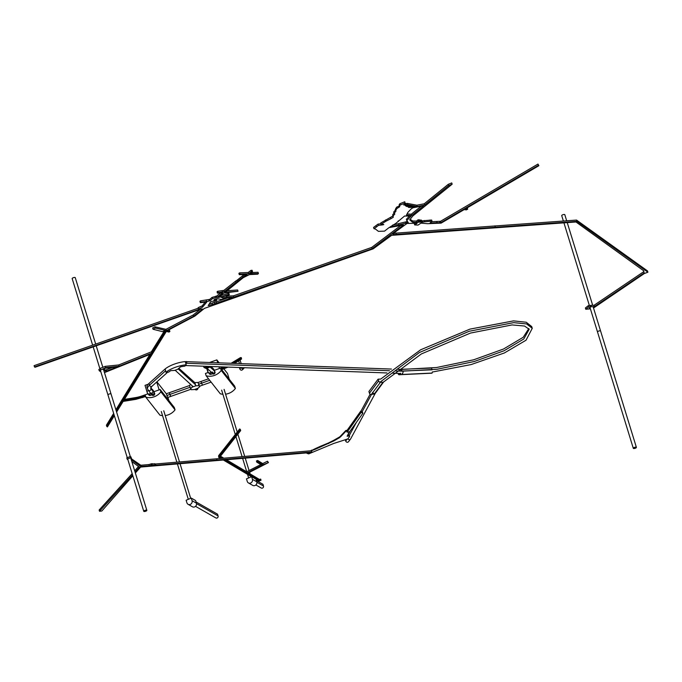 <?xml version="1.0" encoding="UTF-8"?>
<svg xmlns="http://www.w3.org/2000/svg" width="682" height="682" viewBox="0 0 682 682"><rect width="100%" height="100%" fill="white"/><g stroke="black" fill="none" stroke-linecap="round" stroke-linejoin="round"><path stroke-width="1.02" d="M636.383 447.358A1.611 0.537 162.9 0 0 634.669 447.341A1.611 0.537 162.9 0 0 633.305 448.321A1.611 0.537 162.9 0 0 633.314 448.338A1.611 0.537 162.9 0 0 635.027 448.347A1.611 0.537 162.9 0 0 636.391 447.375A1.611 0.537 162.9 0 0 636.383 447.358M593.076 306.576L600.595 331.026A1.611 0.537 162.9 0 0 600.595 331.017A1.611 0.537 162.9 0 0 600.595 331.017A1.611 0.537 162.9 0 0 600.595 331.026A1.611 0.537 162.9 0 0 598.873 331A1.611 0.537 162.9 0 0 597.517 331.981A1.611 0.537 162.9 0 0 597.526 331.989A1.611 0.537 162.9 0 1 597.517 331.981L633.305 448.321M110.825 393.829A1.611 0.537 162.9 0 0 109.009 394.094A1.611 0.537 162.9 0 0 107.969 394.955A1.611 0.537 162.9 0 0 107.978 394.972A1.611 0.537 162.9 0 0 107.986 394.989M95.693 344.095L75.259 277.668A1.611 0.537 162.9 0 0 75.259 277.668A1.611 0.537 162.9 0 0 75.25 277.651A1.611 0.537 162.9 0 0 73.537 277.634A1.611 0.537 162.9 0 0 72.173 278.614A1.611 0.537 162.9 0 0 72.181 278.631M636.391 447.375L600.595 331.026A1.611 0.537 162.9 0 0 598.873 331A1.611 0.537 162.9 0 0 597.517 331.981L590.032 307.642M566.674 220.772L564.807 214.685A1.611 0.537 162.9 0 0 564.807 214.685A1.611 0.537 162.9 0 0 564.798 214.668A1.611 0.537 162.9 0 0 563.085 214.66A1.611 0.537 162.9 0 0 561.721 215.631A1.611 0.537 162.9 0 0 561.729 215.648L563.375 221.002M407.521 205.376L408.509 207.396L414.963 206.876L406.14 205.265L405.057 205.41L406.6 206.476L407.7 206.382L408.509 207.396M407.376 205.35L407.7 206.382M406.233 205.265L406.6 206.476M411.971 206.271L412.32 207.396M408.117 206.117L411.476 206.169M410.692 206.262L411.084 207.55M409.473 206.288L409.865 207.567M198.581 308.92L198.743 309.44L199.323 309.014L198.556 308.92L198.155 307.642L202.145 305.877L202.545 307.156L206.816 302.015L200.338 302.646L199.945 301.367L200.465 300.856L209.758 299.381L212.076 297.386L216.441 296.201L220.474 293.055M216.441 296.201L216.833 297.48L222.571 292.996L217.439 293.132L218.001 292.561L224.259 291.683L223.858 290.404L235.622 281.12L236.015 282.399L224.259 291.683M215.657 296.21L216.049 297.488L216.833 297.48M212.076 297.386L212.469 298.665L216.049 297.488M209.758 299.381L210.15 300.668L212.469 298.665M208.828 299.73L209.229 301.018L210.15 300.668M206.186 300.225L206.578 301.504L209.229 301.018M200.465 300.856L200.858 302.135L206.578 301.504M200.338 302.646L200.858 302.135M202.145 305.877L205.231 302.169M198.556 308.92L202.545 307.156M198.326 308.17L34.1 365.654L34.492 366.933L35.063 367.24L201.096 309.048L202.639 309.04L193.645 316.235L166.348 330.634L165.956 329.346L193.253 314.948L200.278 309.33M198.743 309.44L34.492 366.933M193.253 314.948L193.645 316.235M164.336 331.034L151.344 351.844L151.745 353.123L165.368 331.299L164.14 330.983L162.572 331.657L153.041 329.261L152.649 327.974L154.942 326.789L165.956 329.346M154.942 326.789L155.343 328.068L166.348 330.634M153.041 329.261L155.343 328.068M151.344 351.844L118.736 364.947L119.128 366.234L105.642 367.624L99.231 370.735L100.868 371.861M151.745 353.123L119.128 366.234M118.736 364.947L105.25 366.345L105.642 367.624M105.25 366.345L100.271 368.357L100.663 369.635M100.407 368.8L98.83 369.456L99.231 370.735M223.858 290.404L217.609 291.282L217.047 291.853L217.439 293.132M104.465 372.602L151.481 353.762L116.29 411.033M149.912 354.393L115.897 409.754M113.647 413.411L106.409 425.193L106.801 426.472L114.047 414.69M114.346 415.688L107.424 426.915L106.801 426.472M116.596 412.039L123.178 401.366M123.416 400.982L166.314 331.443L168.957 332.074L169.886 331.503L169.494 330.216L168.556 329.986M643.544 270.686L644.115 272.971L643.74 270.822L575.992 221.982L391.621 235.333L373.165 248.853L204.447 308.375L194.839 316.107L167.047 330.779L169.886 331.503M643.723 271.692L594.031 305.289L594.431 306.568L588.694 306.926L585.77 309.27L590.399 308.835M644.115 272.971L594.431 306.568M594.031 305.289L590.859 305.314L591.26 306.593M590.859 305.314L590.271 305.519L590.663 306.798M590.271 305.519L588.302 305.647L588.694 306.926M588.302 305.647L585.378 307.991L585.77 309.27M593.519 308.008L644.43 273.465L647.9 272.22L647.508 270.933L576.546 220.073L576.938 221.352L647.9 272.22M395.927 233.125L396.319 234.403L394.119 234.668L393.727 233.389L395.927 233.125L576.546 220.073M396.319 234.403L576.938 221.352M394.119 234.668L392.866 234.395L393.139 233.542L407.052 223.449L417.188 223.219L414.682 224.915L418.057 225.077L420.939 223.142L427.691 223.705L441.152 223.116L464.178 209.604L466.386 209.877L467.707 209.101L465.525 208.828L538.865 165.7L537.979 164.064L538.865 165.7M414.809 223.278L414.281 223.636L414.682 224.915M467.247 207.814L467.707 209.101M431.561 221.71L440.555 221.283L537.979 164.064M440.555 221.283L440.947 222.562L538.371 165.351M439.575 221.48L439.967 222.758L440.947 222.562M436.685 221.454L437.085 222.733L439.967 222.758M431.067 222.127L431.339 223.023L437.085 222.733M421.689 220.891L431.655 220.03L432.056 221.309L430.069 222.946L431.339 223.023M430.027 220.03L430.419 221.309L432.056 221.309M424.298 220.508L424.698 221.786L430.419 221.309M422.422 220.849L422.814 222.127L424.698 221.786M421.843 221.42L420.854 221.411L420.462 220.133L421.45 220.141L421.843 221.42L420.641 222.272L422.814 222.127M420.462 220.133L419.2 219.851L419.592 221.13L418.416 221.13L416.873 222.341L413.011 222.255L412.619 220.977L416.48 221.062L416.873 222.341M420.854 221.411L419.592 221.13M419.2 219.851L418.023 219.851L418.416 221.13M418.023 219.851L416.48 221.062M410.053 219.203L412.619 220.977M411.894 220.772L412.295 222.059L413.011 222.255M405.082 203.517L407.41 203.406L416.873 205.205L424.247 203.782L448.27 184.319L451.757 182.921L452.149 184.2L412.891 215.896L409.686 219.834L412.295 222.059M448.27 184.319L448.662 185.598L452.149 184.2M424.247 203.782L424.639 205.06L448.662 185.598M416.873 205.205L417.273 206.484L424.639 205.06M407.41 203.406L407.802 204.685L417.273 206.484M405.739 203.424L406.131 204.702L407.802 204.685M403.735 204.813L406.131 204.702M404.989 203.193L405.193 203.875L403.804 205.035M399.234 205.444L399.243 207.081L399.754 206.603L399.081 204.95L399.84 203.722L404.776 201.77L405.193 203.875M399.84 203.722L400.24 205.001L405.168 203.048M399.473 206.228L400.24 205.001M395.432 210.065L393.65 212.102L394.051 213.381L395.952 211.198L395.279 209.57L396.762 207.064L397.154 208.342L399.243 207.081M396.762 207.064L398.961 206.177M395.841 208.189L396.233 209.468L397.154 208.342M395.671 210.849L396.233 209.468M383.719 224.463L381.11 224.259L380.718 222.98L392.892 215.989L392.704 214.625L393.096 215.904L394.861 213.995L394.051 213.381M392.704 214.625L394 213.219M392.892 215.989L393.284 217.268L393.096 215.904M390.556 217.396L390.948 218.675L393.284 217.268M385.509 219.971L385.901 221.249L390.948 218.675M381.11 224.259L385.901 221.249M382.414 224.412L382.559 224.881L383.761 224.608M400.419 225.733L371.733 247.404L372.125 248.683L403.531 224.958L388.979 227.643L384.529 231.138L378.399 231.334L375.432 229.067L373.975 228.7L373.574 227.421L378.016 224.105L380.957 223.747M378.016 224.105L378.416 225.384L382.559 224.881M376.004 225.725L376.404 227.004L378.416 225.384M373.975 228.7L376.404 227.004M371.733 247.404L233.457 295.843L233.849 297.13L372.125 248.683M225.546 296.15L233.457 295.843M226.501 296.022L226.893 297.301L233.849 297.13M222.187 297.002L222.468 297.915L226.893 297.301M220.371 295.664L228.939 293.337L229.331 294.615L228.768 295.135L221.087 297.207L222.468 297.915M228.069 293.439L228.461 294.726L229.331 294.615M220.798 295.57L221.19 296.849L228.461 294.726M238.035 291.265L224.787 292.143L227.174 290.677L237.643 289.986L238.035 291.265L223.773 293.013L217.933 297.557L221.19 296.849M227.174 290.677L243.303 277.625L249.442 274.599L257.711 274.181L258.435 273.567L249.893 273.755L252.493 271.572L251.394 271.649L248.538 273.806L239.987 274.155L239.288 274.675L246.807 274.522L247.165 275.025L243.056 277.003L236.015 282.399M252.17 273.823L251.777 272.544L258.043 272.288L258.435 273.567M251.777 272.544L251.351 272.536M251.394 271.649L251.002 270.37L252.101 270.294L252.493 271.572M251.002 270.37L248.146 272.527L248.538 273.806M248.146 272.527L239.595 272.877L239.987 274.155M239.595 272.877L238.896 273.397L239.288 274.675M246.151 274.539L246.509 275.681M245.835 274.548L245.068 274.94L245.46 276.219M245.068 274.94L242.664 275.724L243.056 277.003M242.664 275.724L237.225 280.106L237.617 281.385M237.225 280.106L235.622 281.12M222.187 290.958L222.579 292.237M217.609 291.282L218.001 292.561M227.814 297.821L216.083 301.938L216.475 303.217L209.118 305.451L208.198 305.545L210.874 301.563L216.467 300.609L216.808 300.14L213.918 300.31L214.157 299.577L217.004 298.699L221.624 299.449L226.475 297.846L232.102 297.736L216.475 303.217M216.083 301.938L214.319 302.203L214.711 303.481M214.319 302.203L212.017 303.098L212.417 304.377M212.017 303.098L209.587 303.891M208.888 304.718L209.118 305.451M209.698 302.91L209.886 303.533M215.563 298.989L216.416 298.861L216.808 300.14M214.208 299.551L214.489 300.489M411.101 216.117L404.588 216.015L395.705 223.474L389.951 227.029L408.322 222.622L406.779 220.55L411.101 216.117M406.779 220.55L406.387 219.272L409.584 215.998M392.67 225.069L407.197 221.539M406.66 221.676L407.052 222.954M405.449 222.085L405.841 223.364M398.467 223.798L398.859 225.077M398.203 220.883L398.373 221.445M590.22 307.488L589.214 308.315L590.22 308.264M411.084 208.999L407.887 212.358L406.438 215.137L411.655 215.503L423.778 205.725L412.883 207.771L411.084 208.999M407.316 213.943L411.263 214.225L421.195 206.211M411.263 214.225L411.655 215.503M112.325 367.496L105.412 370.138L105.812 371.417L102.82 369.269L105.471 368.195L117.065 367.018L105.812 371.417M106.273 369.951L106.665 371.23M105.412 370.138L103.707 368.911M417.819 222.341L420.138 221.914L418.765 221.718L417.819 222.341M419.149 221.769L419.319 222.323M196.535 503.648L218.087 515.924L217.549 514.185L196.049 501.935M218.087 515.924A1.611 1.449 119.7 0 1 215.862 517.936L195.521 506.342M191.258 498.073L192.068 500.69A2.898 2.617 119.7 0 1 188.061 504.296A2.898 2.617 119.7 0 1 186.936 502.864L186.126 500.247L191.258 498.073L195.632 500.562L196.433 503.18A2.898 2.617 119.7 0 1 192.435 506.786L188.061 504.296M145.607 396.549L135.846 399.354L135.658 397.58L124.388 399.405M122.982 401.016L123.263 401.391L123.34 400.496M123.263 401.391L135.846 399.354L135.658 397.58A12.898 4.263 -17.1 0 0 142.069 395.918L142.333 396.796L142.069 395.918L145.087 394.852L145.803 397.18L159.963 415.185A13.887 13.001 141.8 0 0 162.546 415.628M145.709 396.506L145.351 395.722L142.333 396.796L142.691 397.58L142.333 396.796A12.898 4.263 -17.1 0 1 135.923 398.45L123.757 400.428M152.052 386.183A1.611 1.236 -131.8 0 1 151.941 386.302L150.637 388.101A12.898 4.263 -17.1 0 0 150.893 388.578L150.679 387.887L150.893 388.578A1.611 1.509 141.8 0 1 148.113 390.113A1.611 1.509 -38.2 0 0 150.893 388.578L153.97 392.5A1.611 1.509 141.8 0 1 152.913 394.486L150.5 395.338A1.611 1.509 141.8 0 1 148.778 394.887L147.662 393.463A1.611 1.509 141.8 0 1 147.423 392.994L146.886 391.255L148.548 390.658M151.199 394.026A1.611 1.509 141.8 0 0 153.97 392.5L153.433 390.752L152.316 389.328L152.853 391.076A1.611 1.509 141.8 0 1 151.788 393.062L149.375 393.915A1.611 1.509 141.8 0 1 147.662 393.463M190.892 389.269L170.747 396.413L169.324 392.696L166.306 393.77L156.92 381.826M190.005 387.308L169.861 394.443L170.747 396.413L167.729 397.478L166.306 393.77M154.669 393.386L153.433 390.752L154.669 393.386A1.611 1.509 141.8 0 1 151.898 394.921L151.847 394.861M145.351 395.722L145.087 394.852L147.96 393.829M150.875 387.495L152.853 391.076A1.611 1.509 141.8 0 1 150.074 392.602L147.551 389.047A16.121 5.328 -17.1 0 1 149.511 385.202M165.223 415.551A13.887 13.001 141.8 0 0 175.044 409.839L160.884 391.835L160.168 389.507L154.132 391.647M160.168 389.507L174.328 407.512L175.044 409.839M160.884 391.835A13.887 13.001 141.8 0 1 145.803 397.18M168.931 400.649L167.934 397.401M159.128 389.874L156.715 382.014M148.207 384.213L145.019 385.347L147.662 393.94M143.851 511.406A1.611 0.537 162.9 0 0 145.65 511.27A1.611 0.537 162.9 0 0 146.843 510.349A1.611 0.537 162.9 0 0 146.758 510.238A1.611 0.537 162.9 0 0 144.959 510.375A1.611 0.537 162.9 0 0 143.766 511.295A1.611 0.537 162.9 0 0 143.851 511.406M111.047 394.145A1.611 0.537 162.9 0 0 111.055 394.008A1.611 0.537 162.9 0 0 110.97 393.898A1.611 0.537 162.9 0 0 109.171 394.034A1.611 0.537 162.9 0 0 107.969 394.955A1.611 0.537 162.9 0 0 108.054 395.066M225.034 459.864L246.986 472.941L261.931 465.226L256.773 462.132L258.009 461.62L263.073 464.732L268.461 462.584L247.549 473.325L259.816 480.631L261.027 480.239L258.094 481.518L258.828 481.032L256.04 479.386M257.694 480.375L258.035 481.483M218.649 457.23L218.641 455.636L218.649 457.23L220.704 458.449M223.338 460.009L251.539 476.718M218.999 456.795L240.038 430.12L239.68 428.952L218.641 455.636M239.68 428.952L240.328 429.413L240.686 430.581L240.038 430.12M240.686 430.581L219.971 456.846L222.409 458.304M246.986 472.941L246.628 471.774L260.831 464.57M220.474 456.198L223.807 458.185M226.433 459.745L246.628 471.774M261.666 465.491L261.513 464.971M256.773 462.132L256.415 460.972L257.651 460.461L262.715 463.572L267.48 461.22L268.461 462.584M258.009 461.62L257.651 460.461M263.073 464.732L262.715 463.572M267.838 462.379L267.48 461.22M259.816 480.631L259.458 479.463L260.669 479.079L261.027 480.239M248.239 472.779L259.458 479.463M308.255 452.771L306.943 453.342L308.707 453.88L333.66 443.479L347.794 438.935L349.653 436.48L349.406 435.866L347.138 436.258L349.269 431.825M349.406 435.866L349.227 435.287L347.453 435.585M349.653 436.48L349.227 435.287M306.943 453.342L306.806 452.891M311.009 450.776L315.596 448.492L315.775 449.071L311.563 450.725L311.384 450.146M333.882 440.913L333.703 440.333L339.696 436.889L339.875 437.477L333.882 440.913L315.775 449.071M320.855 446.761L320.676 446.181L315.596 448.492M328.545 443.598L328.366 443.019L320.676 446.181M333.703 440.333L328.366 443.019M339.875 437.477L340.361 436.25L345.851 430.495L347.164 430.282M339.696 436.889L340.361 436.25M340.54 436.83L346.03 431.075L345.851 430.495M346.03 431.075L346.695 430.973M347.07 432.192L346.686 430.947L360.804 411.05L361.187 412.295L347.07 432.192L349.653 431.766L362.858 413.309L361.187 412.295M360.804 411.05L362.483 412.064L362.858 413.309M132.845 475.797L101.823 511.023L99.512 511.278L99.129 510.034L132.172 473.623M134.686 470.81L138.531 466.497M127.926 459.813L126.733 457.98L130.228 456.48L131.115 457.076L131.14 459.31M131.353 458.73L140.824 465.243L148.906 464.553L151.736 463.726L155.445 463.999L311.512 450.734L311.896 451.97L311.478 452.49L140.628 467.068L135.351 472.984M155.445 463.999L155.82 465.243L311.896 451.97M131.234 459.608L140.569 466.428L149.281 465.797L152.12 464.962L155.82 465.243M127.116 459.225L130.612 457.724L131.498 458.321M135.062 472.055L139.426 467.161L131.831 461.552M99.512 511.278L132.555 474.868M151.736 463.726L152.12 464.962M154.712 463.649L155.095 464.894M150.816 463.922L151.199 465.158M148.906 464.553L149.281 465.797M140.824 465.243L141.2 466.479M140.194 465.192L140.569 466.428M130.228 456.48L130.612 457.724M99.913 509.778L100.297 511.014M400.82 373.225L399.379 374.597A1.611 0.835 85.2 0 1 399.013 374.75A1.611 0.835 85.2 0 1 398.211 373.83L398.075 373.361M432.405 371.878L431.996 373.182L399.013 374.75M401.093 371.085L400.556 369.337L431.587 368.075L432.124 369.823L401.093 371.085A1.611 0.835 85.2 0 1 401.11 371.153M375.219 393.395L383.634 381.937A1.611 1.176 -129.1 0 1 382.969 382.227L380.385 382.321A1.611 1.176 -129.1 0 1 378.646 380.906L378.109 379.166L380.692 379.073L420.649 349.789L469.932 329.125L513.52 320.881L526.214 322.236L531.721 326.576L532.258 328.323L526.044 340.207L504.39 352.961L471.134 364.563L432.362 372.04M382.969 382.227L374.282 394.034L371.358 394.46A1.611 1.381 -142.6 0 1 369.448 393.224L368.911 391.477L378.109 379.166M369.448 393.224L378.646 380.906M166.843 395.517L169.861 394.443L169.324 392.696L189.468 385.56M197.916 388.237A1.611 1.509 141.8 0 1 195.069 389.379L195.026 389.32M198.564 384.273L201.582 383.199L201.045 381.46L198.027 382.525L199.459 386.234L202.469 385.168L201.582 383.199L202.469 385.168L211.113 382.108M190.687 384.443L189.451 385.492L191.224 389.703L194.379 389.55L197.797 388.339L199.758 386.677L198.965 385.671L195.811 385.816L192.401 387.026L190.431 388.689M191.966 385.611L192.401 387.026M199.613 386.183L199.758 386.677M198.027 382.525L198.965 385.671M197.985 382.466L194.83 382.619L195.811 385.816M194.83 382.619L178.837 368.263M402.687 369.474L397.666 369.286M391.442 369.056L185.214 361.622M186.766 363.276A1.611 0.759 92.1 0 0 186.757 363.267L186.425 361.52L186.962 363.259A1.611 0.827 85 0 1 186.962 363.276M403.019 371.221A1.611 0.759 92.1 0 1 402.261 373.514M176.288 369.815A1.611 1.56 132.4 0 1 175.76 370.002M149.503 385.185L148.966 383.446L165.121 368.979L165.658 370.727L149.503 385.185A1.611 1.236 -131.8 0 0 151.924 386.302L167.67 372.202M350.301 439.361L348.451 441.774A1.611 1.381 -142.6 0 1 345.706 441.015L345.288 439.651M528.814 328.528L523.222 337.275L503.512 349.022L473.734 359.772L436.582 367.513L401.485 369.431L402.022 371.17A1.611 0.827 84.9 0 1 402.022 371.187L437.119 369.26L474.271 361.511L504.049 350.761L523.759 339.014L529.181 329.27L524.552 326.03L512.046 324.93L470.435 333.08L421.348 353.949L383.625 381.946M379.934 382.252L419.43 352.5L469.267 331.247L513.657 322.637L526.64 323.95L532.258 328.323M347.786 435.534L350.326 430.828M360.966 411.152L370.156 394.162M372.619 392.355A1.611 1.304 -151.6 0 0 375.501 392.909L350.548 439.055A1.611 1.304 -151.6 0 1 347.854 438.858M165.555 370.82L165.999 372.278L168.633 372.15A12.898 4.263 162.9 0 1 170.824 370.616L174.515 370.445L177.533 369.371L180.491 366.873A12.898 4.263 162.9 0 1 184.788 366.166L186.195 364.793L185.214 361.596A16.121 5.328 162.9 0 0 172.904 364.657A16.121 5.328 162.9 0 0 165.138 368.979M186.195 364.793A16.121 5.328 162.9 0 0 173.893 367.854A16.121 5.328 162.9 0 0 165.999 372.278M151.941 386.302A1.611 1.236 -131.8 0 1 151.31 386.549M147.551 389.047L147.014 387.299A16.121 5.328 -17.1 0 1 148.974 383.455M256.398 480.554L262.954 484.288L263.491 486.027L256.884 482.268M255.869 484.962L261.266 488.031A1.611 1.449 -60.3 0 0 263.491 486.027M251.607 476.692L252.417 479.31A2.898 2.617 119.7 0 1 248.41 482.916A2.898 2.617 119.7 0 1 247.285 481.483L246.475 478.866L251.607 476.692L255.98 479.182L256.782 481.799A2.898 2.617 119.7 0 1 252.783 485.405L248.41 482.916M210.133 367.095L213.5 370.062A1.611 1.569 131.3 0 1 213.509 370.079L212.912 368.263L210.883 366.481M208.837 367.052A1.611 1.569 131.3 0 1 206.296 367.734M203.586 366.208L203.978 367.487L210.474 366.907L210.329 366.456M210.474 366.907L206.373 368.57L203.978 367.487M240.507 357.581L241.36 357.675L241.539 359.047L240.507 357.581L231.292 363.165M244.054 367.7A1.611 1.27 -133.7 0 1 241.275 367.598M243.721 368.519L242.28 369.891A1.611 1.27 -133.7 0 1 239.8 368.843L239.391 367.53M224.088 368.28L223.534 367.052A12.898 4.263 -17.1 0 0 223.815 366.95M208.522 378.808L201.045 381.46L201.582 383.199L209.706 380.326M211.795 372.969A1.611 1.509 141.8 0 0 214.574 371.434L214.037 369.687L212.912 368.263L213.449 370.011A1.611 1.509 141.8 0 1 213.457 370.028L214.574 371.434A1.611 1.509 141.8 0 1 213.509 373.421L211.096 374.282A1.611 1.509 141.8 0 1 209.383 373.821L208.266 372.398A1.611 1.509 141.8 0 1 208.019 371.937L207.481 370.19L208.624 369.78M213.509 373.421L212.392 371.997L209.979 372.858A1.611 1.509 141.8 0 1 208.266 372.398M215.018 372.005L214.037 369.687L215.018 372.005A1.611 1.509 141.8 0 1 212.494 373.787M211.019 366.481L213.202 369.687L211.531 366.498M224.165 368.706L221.147 369.78L220.516 368.118L223.534 367.052L224.165 368.706L228.01 367.104M225.572 394.17A13.887 13.001 141.8 0 0 235.392 388.459L221.232 370.445L220.516 368.118L214.48 370.258M208.308 372.449L205.435 373.463L206.152 375.791L220.312 393.804A13.887 13.001 141.8 0 0 222.895 394.239M221.676 369.593L234.676 386.131L235.392 388.459M221.232 370.445A13.887 13.001 141.8 0 1 206.152 375.791M229.28 379.26L227.49 373.455L223.849 368.817M222.699 367.351L222.341 366.899M219.05 362.713L216.833 359.9L209.843 362.381M219.476 368.493L218.948 366.771M217.686 362.662L216.833 359.9M206.748 368.442L208.01 372.551M494.893 225.844L495.285 227.123M192.068 500.69L196.433 503.18M152.913 394.486L151.788 393.062M150.5 395.338L149.375 393.915M216.578 458.798L216.961 460.043M432.081 373.063L399.379 374.597M371.358 394.46L380.385 382.321M186.757 363.267L389.448 370.718M395.551 370.948L402.022 371.187M178.121 368.877L195.214 384.486M185.751 363.37L186.962 363.259M347.053 439.251L345.706 441.015M371.494 394.443L362.091 411.834M356.43 422.294L349.303 435.474M252.417 479.31L256.782 481.799M241.113 367.589L239.8 368.843M240.78 358.451L232.903 363.225M226.074 367.035A12.898 4.263 -17.1 0 1 223.807 367.922L220.789 368.996M211.096 374.282L209.979 372.858M72.173 278.614L92.65 345.16M93.178 346.874L99.981 368.979M100.373 370.258L127.287 457.741M96.222 345.808L102.837 367.317M103.374 369.047L111.038 393.974M563.937 222.835L589.393 305.579M567.245 222.605L592.684 305.297M161.284 411.51L176.868 462.174M177.405 463.931L188.3 499.326M163.748 410.752L179.502 461.953M180.039 463.7L190.687 498.32M111.055 394.008L130.288 456.514M130.663 457.758L146.843 510.349M127.67 458.986L143.766 511.295M186.203 365.569L386.916 372.952M392.849 373.173L400.581 373.455M175.121 370.224L192.622 386.208M185.316 365.646L186.399 365.552M221.633 390.13L235.29 434.519M235.929 436.608L242.093 456.633M242.622 458.364L246.731 471.722M247.54 474.348L248.649 477.946M224.097 389.371L237.225 432.056M237.873 434.144L244.719 456.411M245.256 458.142L249.066 470.537M249.552 472.123L250.098 473.888M250.84 476.3L251.036 476.931M206.996 368.357L210.926 371.809M238.35 359.925L239.442 363.463M240.047 359.951L241.147 363.532M241.539 359.047L234.548 363.284"/></g></svg>
